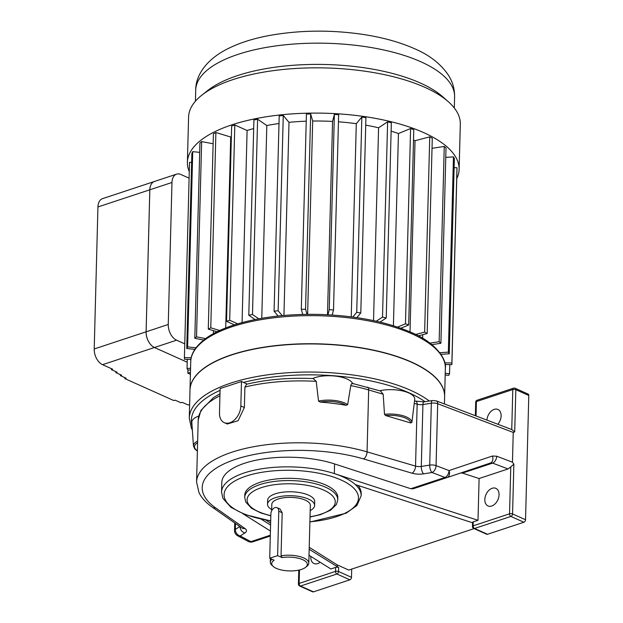 <?xml version="1.0" encoding="UTF-8"?>
<svg xmlns="http://www.w3.org/2000/svg" width="623" height="623" viewBox="0 0 623 623"><rect width="100%" height="100%" fill="white"/><g stroke="black" fill="none" stroke-linecap="round" stroke-linejoin="round"><path stroke-width="0.93" d="M320.269 402.115L318.54 401.087A20.691 8.021 1.5 0 1 347.657 404.685L346.006 405.293A19.625 7.608 -178.5 0 0 320.269 402.115A108.355 41.99 1.5 0 1 346.006 405.293M385.575 415.541L384.5 414.318A20.691 8.021 1.5 0 1 411.896 422.371L410.775 422.955A19.625 7.608 -178.5 0 0 385.575 415.541L410.775 422.955M444.425 403.961L444.612 396.711A127.349 49.349 -178.5 0 0 411.445 362.243A127.349 49.349 -178.5 0 0 271.955 346.248A127.349 49.349 -178.5 0 0 189.999 390.045L189.26 418.15A127.349 49.349 1.5 0 1 271.215 374.353A127.349 49.349 1.5 0 1 410.705 390.348A127.349 49.349 1.5 0 1 429.263 401.025M433.265 375.583A127.139 49.264 -178.5 0 0 411.289 362.095A127.139 49.264 -178.5 0 0 202.436 369.54M444.612 396.617A127.349 49.349 -178.5 0 0 444.62 396.516A127.349 49.349 -178.5 0 0 411.445 362.041A127.349 49.349 -178.5 0 0 271.955 346.045A127.349 49.349 -178.5 0 0 189.999 389.85A127.349 49.349 -178.5 0 0 189.999 389.951M497.839 424.247A9.633 6.503 -65.9 0 0 497.948 409.467A9.633 6.503 -65.9 0 0 494.241 409.381A9.633 6.503 -65.9 0 0 486.913 420.097M492.178 488.276A9.633 6.503 -65.9 0 0 485.161 496.99A9.633 6.503 -65.9 0 0 488.004 505.938A9.633 6.503 -65.9 0 0 497.878 499.81A9.633 6.503 -65.9 0 0 495.885 488.362A9.633 6.503 -65.9 0 0 492.178 488.276M320.144 562.242A9.633 6.503 114.1 0 1 313.969 563.511A9.633 6.503 114.1 0 1 310.83 556.394M473.262 521.872L473.153 525.851A2.142 0.833 -178.5 0 0 472.452 526.443L472.561 522.456A2.142 0.833 1.5 0 1 473.262 521.872L478.005 520.298L334.325 473.589A69.831 27.062 1.5 0 1 342.969 476.891A69.831 27.062 1.5 0 1 355.344 484.577A69.831 27.062 1.5 0 1 361.153 495.791L356.94 505.487L346.1 513.22L309.888 522.051M334.574 463.933L334.325 473.589A69.831 27.062 1.5 0 0 261.06 468.901A69.831 27.062 1.5 0 0 221.547 492.139L221.796 482.482A69.831 27.062 1.5 0 1 261.317 459.244A69.831 27.062 1.5 0 1 334.574 463.933L410.861 488.728L444.986 477.444A5.778 3.629 71.7 0 0 446.94 477.6A5.778 3.629 71.7 0 0 446.948 477.6A5.778 4.213 -108.5 0 0 446.964 477.6A5.778 4.213 -108.5 0 0 449.043 470.56L492.404 456.028A5.778 4.213 -108.5 0 1 490.324 463.068L490.324 463.068A5.778 4.213 -108.5 0 1 490.309 463.068L492.645 463.107A5.778 3.574 -69.2 0 0 496.702 456.223L492.404 456.028M337.767 499.856L337.822 497.598A46.554 18.044 -178.5 0 0 291.759 478.347A46.554 18.044 -178.5 0 0 244.753 495.16L244.691 497.419A46.554 18.044 1.5 0 1 274.65 481.408A46.554 18.044 1.5 0 1 325.642 487.256A46.554 18.044 1.5 0 1 337.767 499.856L336.404 504.513L330.533 510.229L320.37 514.684L310.02 517.012M269.712 558.231L277.624 555.615L278.785 511.234A5.35 3.613 -65.9 0 0 277.017 507.659A5.35 3.613 -65.9 0 0 273.022 508.874A5.35 3.613 -65.9 0 0 270.88 513.85L269.712 558.231L274.128 560.209A17.81 6.9 -178.5 0 0 273.287 566.502A17.81 6.9 -178.5 0 0 289.337 570.917A17.81 6.9 -178.5 0 0 305.589 567.343A17.81 6.9 -178.5 0 0 302.171 559.446A17.81 6.9 -178.5 0 0 282.04 557.593L281.051 555.794A19.266 7.468 1.5 0 1 308.806 563.184A19.266 7.468 1.5 0 1 306.944 566.276L305.589 567.343M277.017 507.659L280.039 509.014L282.18 512.752L281.051 555.794M271.675 509.591A23.542 9.127 1.5 0 1 267.532 504.233A23.542 9.127 1.5 0 1 275.218 497.746A23.542 9.127 1.5 0 1 300.691 496.733A23.542 9.127 1.5 0 1 314.599 505.463A23.542 9.127 1.5 0 1 310.184 510.595M267.532 504.233L267.633 500.285A23.542 9.127 1.5 0 1 275.319 493.805A23.542 9.127 1.5 0 1 300.792 492.793A23.542 9.127 1.5 0 1 314.708 501.523L314.599 505.463M273.287 566.502L271.994 565.357A19.266 7.468 1.5 0 1 270.296 562.18A19.266 7.468 1.5 0 1 271.971 559.244M271.636 510.837L271.807 504.342A19.266 7.468 1.5 0 1 278.099 499.039A19.266 7.468 1.5 0 1 298.939 498.213A19.266 7.468 1.5 0 1 310.324 505.354L308.806 563.184M316.227 381.354A108.355 41.99 -178.5 0 0 244.909 387.047L246.583 384.251C266.808 379.415 289.025 377.522 313.229 378.574L316.227 381.354L318.54 401.087M411.896 422.371L414.35 402.505M198.714 416.086A22.926 8.886 -178.5 0 0 191.837 422.519L193.457 446.052A20.691 8.021 1.5 0 1 197.639 441.092M347.657 404.685L350.78 385.621C351.481 383.418 352.166 382.841 352.828 383.908M244.909 387.047L244.372 407.512L238.134 420.689L227.317 424.014L224.257 422.643A14.446 9.758 -65.9 0 0 235.058 419.365A14.446 9.758 -65.9 0 0 240.844 405.931L241.483 381.517L220.121 388.581L219.483 412.994A14.446 9.758 -65.9 0 0 224.257 422.643M241.483 381.517L247.222 384.087M528.787 395.48L515.821 389.671A2.142 1.448 114.1 0 0 515.112 388.246L528.078 394.055A2.142 1.448 114.1 0 1 528.787 395.48L525.532 519.746A2.142 1.448 114.1 0 1 523.896 522.245L510.93 516.436L474.547 528.468L487.505 534.277L523.896 522.245M487.505 534.277A2.142 1.448 114.1 0 1 486.688 534.261L473.721 528.452A2.142 1.448 -65.9 0 0 474.547 528.468A2.142 1.339 71.7 0 1 473.153 525.851L509.544 513.811L510.774 466.861L508.033 468.948L492.645 463.107L462.43 473.098L460.981 472.896M515.112 388.246A2.142 2.142 0 0 0 513.562 388.168A2.142 1.339 71.7 0 0 512.799 389.554A2.142 0.833 1.5 0 1 515.821 389.671L514.715 431.918L513.243 432.424L437.689 403.727A4.283 2.648 110.8 0 0 436.31 400.877L511.748 429.535L512.799 389.554L476.408 401.586L476.034 415.969M478.005 520.298L479.103 478.519L508.033 468.948M277.624 555.615L282.04 557.593M309.226 547.313L337.245 564.905L348.771 570.068L474.087 528.615M261.411 519.302L270.584 525.057M309.172 549.284L338.639 567.522L338.53 571.509L351.497 577.319A2.142 1.448 114.1 0 1 349.861 579.811L336.895 574.001L300.512 586.041L313.47 591.85L349.861 579.811M243.04 513.835L270.429 531.022M309.016 555.257L330.868 568.97L335.61 567.405A2.142 0.833 1.5 0 1 338.639 567.522M472.553 522.783L355.344 484.577M337.245 564.905L337.199 566.875M351.715 569.095L351.497 577.319M479.103 478.519L462.43 473.098M410.861 488.728L413.174 488.775L446.932 477.607A5.778 5.778 0 0 0 446.964 477.6L490.324 463.068M513.243 432.424L512.464 462.204L513.866 464.19L512.565 513.936L525.532 519.746M352.361 383.402L380.544 391.01L383.168 394.219L384.5 414.318M313.47 591.85A2.142 1.448 114.1 0 1 312.653 591.834L299.686 586.025A2.142 1.448 -65.9 0 0 300.512 586.041A2.142 1.339 71.7 0 1 299.118 583.424L335.509 571.384L335.61 567.405M235.486 523.491L235.33 529.402A5.778 4.626 57.4 0 0 240.182 535.975L250.882 541.652L270.32 535.219M510.774 466.861L513.866 464.19M414.529 401.002L424.053 401.851L432.471 400.519A4.283 1.705 81 0 0 431.334 403.198A5.778 2.243 -178.5 0 1 437.689 403.727L436.069 465.63A5.778 3.574 -69.2 0 1 432.012 472.514A5.778 2.297 -99 0 1 429.714 465.101L431.334 403.198L422.916 404.529L421.296 466.44L429.714 465.101A5.778 2.243 -178.5 0 1 436.069 465.63L449.043 470.56A5.778 3.574 -69.2 0 1 444.986 477.444L432.012 472.514L423.593 473.846A11.557 4.478 -178.5 0 1 412.083 473.2L363.598 458.949A102.577 39.747 -178.5 0 0 235.712 459.26A102.577 39.747 -178.5 0 0 215.636 507.893L244.94 528.491A11.557 4.478 -178.5 0 1 244.87 532.969L240.182 535.975A5.778 4.205 118 0 1 237.612 535.749L248.312 541.434A5.778 5.778 0 0 0 252.837 541.815A5.778 3.629 71.7 0 0 252.845 541.808L270.296 536.037L252.837 541.815A5.778 3.629 71.7 0 1 250.882 541.652A5.778 4.205 118 0 1 248.312 541.434M266.029 520.189L270.631 523.086M358.085 485.465A69.831 27.062 1.5 0 1 361.208 493.821L361.153 495.791M514.715 431.918L511.748 429.535M312.536 378.543A22.926 8.886 1.5 0 1 335.867 376.152A22.926 8.886 1.5 0 1 352.641 383.457M379.656 390.746A22.926 8.886 1.5 0 1 403.393 391.135A22.926 8.886 1.5 0 1 414.716 399.475L414.326 402.668M456.76 178.63A135.915 52.667 -178.5 0 0 459.128 169.417L460.311 124.148A135.915 52.667 -178.5 0 0 448.303 101.689A135.915 52.667 -178.5 0 0 424.909 87.36A135.915 52.667 -178.5 0 0 201.751 95.233A135.915 52.667 -178.5 0 0 188.582 117.038L187.398 162.299A135.915 52.667 -178.5 0 0 189.275 171.629M459.128 169.417A135.915 52.667 -178.5 0 0 423.726 132.629A135.915 52.667 -178.5 0 0 274.86 115.559A135.915 52.667 -178.5 0 0 187.398 162.299M448.303 101.689L442.61 96.666A129.491 50.183 -178.5 0 0 420.323 83.015A129.491 50.183 -178.5 0 0 207.7 90.514L201.751 95.233M415.666 334.473L424.637 332.121L427.168 333.515L432.284 138.244L429.745 136.85L415.035 140.712A115.528 44.77 -178.5 0 0 413.524 139.934M397.521 327.083L405.48 323.796L408.68 324.972L413.789 129.701L410.596 128.525L398.447 133.54L393.417 325.759M398.447 133.54A115.528 44.77 -178.5 0 0 391.119 131.134M376.269 321.211L382.514 317.099L386.229 318.01L391.345 122.739L387.623 121.835L378.582 127.785L373.535 320.619M378.582 127.785A115.528 44.77 -178.5 0 0 365.724 125.161M352.774 317.06L356.73 312.333L360.803 312.925L365.919 117.661L361.838 117.062L356.294 123.689L351.24 316.858M356.294 123.689A115.528 44.77 -178.5 0 0 338.445 121.804M327.947 314.771L329.256 309.693L333.515 309.958L338.632 114.687L334.372 114.43L332.565 121.43L327.503 314.747M332.565 121.43A115.528 44.77 -178.5 0 0 312.684 121.033L310.667 113.947L306.415 114.04L301.306 309.312L305.558 309.218L307.014 314.342M307.622 314.335L312.684 121.033M306.228 121.189A115.528 44.77 -178.5 0 0 289.002 122.334L283.263 115.481L279.197 115.917L274.089 311.189L278.146 310.752L282.227 315.627M283.94 315.472L289.002 122.334M279.003 123.518A115.528 44.77 -178.5 0 0 266.815 125.534L257.603 119.219L253.904 119.974L248.795 315.246L252.486 314.49L258.81 318.82M261.769 318.298L266.815 125.534M253.678 128.572A115.528 44.77 -178.5 0 0 247.105 130.503L234.809 124.989L231.647 126.041L226.531 321.312L229.692 320.261L237.682 323.843M242.074 322.597L247.105 130.503M231.367 136.694A115.528 44.77 -178.5 0 0 230.712 137.013L215.885 132.551L213.385 133.844L208.277 329.115L210.769 327.823L219.693 330.502M225.713 327.947L230.712 137.013M213.424 333.648L213.502 330.688M422.744 334.676L422.651 338.25M415.035 140.712L410.027 331.864M444.76 362.843L451.87 362.991L451.893 364.65L457.002 169.378L456.978 167.719L454.136 167.657M439.783 352.688L448.342 352.151L449.261 353.794L454.369 158.522L453.458 156.887L445.764 157.362M429.956 343.117L439.137 341.716L440.897 343.265L446.013 147.994L444.246 146.444L432.019 148.313M213.128 143.773L201.65 141.569L199.928 143.049L194.82 338.32L196.533 336.841L205.598 338.577M199.687 152.355L192.733 151.646L191.868 153.25L186.752 348.522L187.616 346.918L195.98 347.774M191.627 162.385L189.517 162.346L184.408 357.61L191.23 357.75M190.521 369.945L187.951 370.109L187.04 368.466L190.568 368.248M229.692 320.261L234.809 124.989M234.427 324.848L226.531 321.312M210.769 327.823L215.885 132.551M217.061 331.755L208.277 329.115M196.533 336.841L201.65 141.569M203.69 340.026L194.82 338.32M187.616 346.918L192.733 151.646M194.867 349.355L186.752 348.522M190.934 359.401L184.431 359.276L184.408 357.61M187.04 368.466L187.282 359.331M445.227 373.302L449.541 373.738L448.677 375.35L445.18 374.991M449.541 373.738L449.783 364.603M451.893 364.65L445.095 364.51M451.87 362.991L456.978 167.719M449.261 353.794L440.936 354.316M448.342 352.151L453.458 156.887M440.897 343.265L431.903 344.644M439.137 341.716L444.246 146.444M427.168 333.515L418.329 335.836M424.637 332.121L429.745 136.85M408.68 324.972L400.799 328.228M405.48 323.796L410.596 128.525M386.229 318.01L380.03 322.083M382.514 317.099L387.623 121.835M360.803 312.925L356.862 317.637M356.73 312.333L361.838 117.062M333.515 309.958L332.207 315.02M329.256 309.693L334.372 114.43M305.558 309.218L310.667 113.947M302.755 314.42L301.306 309.312M278.146 310.752L283.263 115.481M278.146 316.032L274.089 311.189M252.486 314.49L257.603 119.219M255.072 319.544L248.795 315.246M190.412 374.322L187.858 373.177L190.459 372.313M187.858 373.177L187.936 370.078M189.618 404.685L187.889 404.895L182.126 402.31L180.865 402.731L175.102 400.153L173.833 400.566L124.857 378.62L124.88 377.647M154.434 347.517L102.546 364.681A12.842 8.06 -108.3 0 1 94.213 348.973L97.936 206.961A12.842 8.06 -108.3 0 1 102.546 198.644L154.426 181.48A12.842 8.06 71.7 0 0 154.426 181.48A12.842 8.06 71.7 0 0 149.816 189.797L146.101 331.81A12.842 8.06 71.7 0 0 154.434 347.517L187.204 362.204L154.449 347.509A12.842 8.06 71.7 0 1 146.117 331.802L168.257 324.482A12.842 8.06 71.7 0 0 176.589 340.189L154.449 347.509M102.546 364.681L112.631 369.198L111.369 369.618L117.132 372.204L115.862 372.616L121.625 375.202L120.356 375.622L126.119 378.2L124.857 378.62M120.356 375.622L120.387 374.649M115.862 372.616L115.886 371.643M111.369 369.618L111.392 368.645M189.104 178.17L180.927 174.502A12.842 8.06 71.7 0 0 176.589 174.144L154.449 181.472A12.842 8.06 71.7 0 0 149.839 189.789L146.117 331.802M184.766 343.849L176.589 340.189M176.589 174.144A12.842 8.06 71.7 0 0 171.979 182.469L168.257 324.482M220.075 390.372A125.207 48.524 -178.5 0 0 192.079 425.93M425.05 401.695A125.207 48.524 -178.5 0 0 243.484 382.413M412.185 333.936A127.349 49.349 -178.5 0 0 272.695 317.94A127.349 49.349 -178.5 0 0 190.739 361.745C190.654 356.154 193.449 347.291 206.82 337.713C213.728 332.955 222.411 328.835 232.885 325.354C257.79 317.309 286.837 313.673 320.035 314.451C356.115 315.69 386.595 321.709 411.476 332.503C435.586 342.463 447.034 359.44 445.352 368.411A127.349 49.349 -178.5 0 0 412.185 333.936M310.02 516.779A44.093 17.086 -178.5 0 0 323.765 490.122A44.093 17.086 -178.5 0 0 256.232 489.701A44.093 17.086 -178.5 0 0 270.834 515.618M309.888 521.825A67.206 26.041 -178.5 0 0 340.968 479.944A67.206 26.041 -178.5 0 0 234.785 481.018A67.206 26.041 -178.5 0 0 270.694 520.719M278.785 511.234L282.18 512.752M415.915 401.407A4.283 2.235 106.4 0 1 417.161 404.21L414.248 403.354M219.935 395.8A108.355 41.99 -178.5 0 0 198.192 420.128L196.572 482.038A108.355 41.99 1.5 0 1 255.375 446.411A108.355 41.99 1.5 0 1 367.056 451.862L415.541 466.113L417.161 404.21A5.778 2.243 1.5 0 0 422.916 404.529A4.283 1.705 81 0 1 424.053 401.851M367.43 387.148A4.283 2.235 106.4 0 1 368.676 389.951L367.056 451.862A5.778 3.014 106.4 0 1 363.598 458.949M383.168 394.219L368.676 389.951A108.355 41.99 -178.5 0 0 350.78 385.621M299.468 569.967L299.118 583.424A2.142 0.833 -178.5 0 0 298.417 584.016A2.142 2.142 0 0 0 299.686 586.025M490.309 463.068L446.971 477.592M496.702 456.223L512.464 462.204M234.739 522.962L234.544 530.492A5.778 2.243 -178.5 0 1 235.33 529.402L239.816 526.528M240.026 526.676A5.778 4.626 57.4 0 0 244.87 532.969M215.636 507.893A5.778 4.602 -54.9 0 1 212.459 507.293L241.755 527.891A5.778 4.602 -54.9 0 0 244.94 528.491M423.593 473.846A5.778 2.297 81 0 1 421.296 466.44A5.778 2.243 1.5 0 1 415.541 466.113A5.778 3.014 106.4 0 1 412.083 473.2M510.93 516.436A2.142 1.448 -65.9 0 0 512.565 513.936A2.142 0.833 1.5 0 0 509.544 513.811A2.142 1.339 71.7 0 0 510.93 516.436M475.707 402.178A2.142 0.833 1.5 0 1 476.408 401.586A2.142 1.339 71.7 0 1 477.179 400.2A2.142 2.142 0 0 0 475.707 402.178L475.357 415.712M335.509 571.384A2.142 1.339 71.7 0 0 336.895 574.001A2.142 1.448 114.1 0 0 338.53 571.509A2.142 0.833 -178.5 0 0 335.509 571.384M240.844 405.931L244.372 407.512M197.6 442.727A19.625 7.608 -178.5 0 0 197.39 450.811M420.875 61.77A129.491 50.183 -178.5 0 0 279.042 45.502A129.491 50.183 -178.5 0 0 195.715 90.047C195.614 75.967 205.52 60.961 224.444 50.502C237.044 43.633 252.292 38.579 270.172 35.347C300.278 30.06 331.28 29.756 363.186 34.444C382.623 37.411 399.693 42.146 414.388 48.641C429.73 55.151 441.209 64.216 448.825 75.827C452.75 82.197 454.673 89.19 454.603 96.822A129.491 50.183 -178.5 0 0 420.875 61.77M171.979 182.469L97.936 206.961M94.213 348.973L146.101 331.81M189.26 418.15L191.393 428.165L192.359 430.08M190.739 361.745L189.999 389.85M445.352 368.411L444.62 396.516M270.826 515.852L260.905 513.002L251.56 508.298L245.789 502.099L244.691 497.419M221.547 492.139L222.941 498.408L230.938 507.332L245.041 514.614L270.694 520.945M270.296 562.18L270.39 558.535M198.192 420.128L200.886 410.44L213.603 397.505L219.989 393.775M446.94 477.6L413.174 488.775M234.544 530.492A5.778 5.778 0 0 0 237.612 535.749M212.459 507.293C206.252 502.995 201.766 498.127 199.002 492.692L196.572 482.038M436.31 400.877L432.471 400.519M472.452 526.443A2.142 2.142 0 0 0 473.721 528.452M513.562 388.168L477.179 400.2M298.783 570.123L298.417 584.016M193.457 446.052L194.82 449.027L197.382 451.06M195.715 90.047L195.42 101.214M454.603 96.822L454.315 107.989"/></g></svg>
